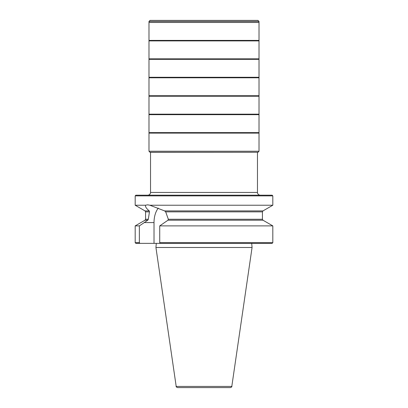 <?xml version="1.0" encoding="UTF-8"?>
<svg xmlns="http://www.w3.org/2000/svg" width="408" height="408" viewBox="0 0 408 408"><rect width="100%" height="100%" fill="white"/><g stroke="black" fill="none" stroke-linecap="round" stroke-linejoin="round"><path stroke-width="0.61" d="M148.981 151.23L259.019 151.23L259.019 21.456L148.981 21.456L148.981 151.23L149.925 152.255L150.537 152.352L150.537 192.438C150.374 194.111 149.456 195.029 147.783 195.192M149.445 211.864L145.574 211.864L145.024 210.911L135.186 205.229L145.549 205.229C145.105 206.596 146.345 208.488 149.272 210.911L149.445 211.864L148.318 219.254L147.798 220.208L139.352 225.889L139.352 242.673L139.939 243.362L135.874 243.362L135.186 242.673L139.352 242.673M147.798 220.208L145.024 220.208L135.186 225.889L139.352 225.889M145.549 205.229L147.63 204.826L149.879 205.229L164.628 210.911L165.689 211.864L168.331 219.254L167.984 220.208L159.722 225.889L272.814 225.889L262.976 220.208L167.984 220.208M135.186 195.881L135.874 195.192L272.126 195.192L272.814 195.881L135.186 195.881L135.186 205.229M149.879 205.229L272.814 205.229L272.814 195.881M159.722 242.673L272.814 242.673L272.126 243.362L160.308 243.362L159.722 242.673L159.722 225.889M139.939 243.362L160.308 243.362M156.295 243.362L155.933 247.493L252.067 247.493L251.705 243.362M231.805 386.422C232.086 386.702 231.632 387.095 230.444 387.6L177.556 387.6C176.363 387.09 175.909 386.697 176.195 386.422L231.805 386.422L252.067 247.493M154.015 243.362L154.015 222.584A17.758 10.185 90 0 1 158.299 208.111M259.019 21.456L257.933 20.4L150.057 20.4L257.933 20.4M150.537 192.438L257.463 192.438C257.626 194.111 258.544 195.029 260.217 195.192M145.024 210.911L149.272 210.911M145.024 220.208L145.574 219.254L148.318 219.254M168.331 219.254L262.426 219.254L262.976 220.208M164.628 210.911L262.976 210.911L262.426 211.864L165.689 211.864M144.228 222.584L154.015 222.584M149.925 152.255L258.075 152.255L259.019 151.23M148.976 133.12L259.024 133.12M148.981 132.61L259.019 132.61M148.976 114.674L259.024 114.674M148.981 114.169L259.019 114.169M148.976 96.232L259.024 96.232M148.981 95.727L259.019 95.727M148.976 77.79L259.024 77.79M148.981 77.285L259.019 77.285M148.976 59.349L259.024 59.349M148.981 58.844L259.019 58.844M148.976 40.907L259.024 40.907M148.981 40.397L259.019 40.397M148.976 22.46L259.024 22.46M150.328 152.317L258.075 152.255M257.463 152.317L257.463 192.438M145.574 219.254L145.574 211.864M135.186 242.673L135.186 225.889M262.976 210.911L272.814 205.229M262.426 219.254L262.426 211.864M272.814 242.673L272.814 225.889M176.195 386.422L155.933 247.493M150.067 20.4L148.981 21.456"/></g></svg>
